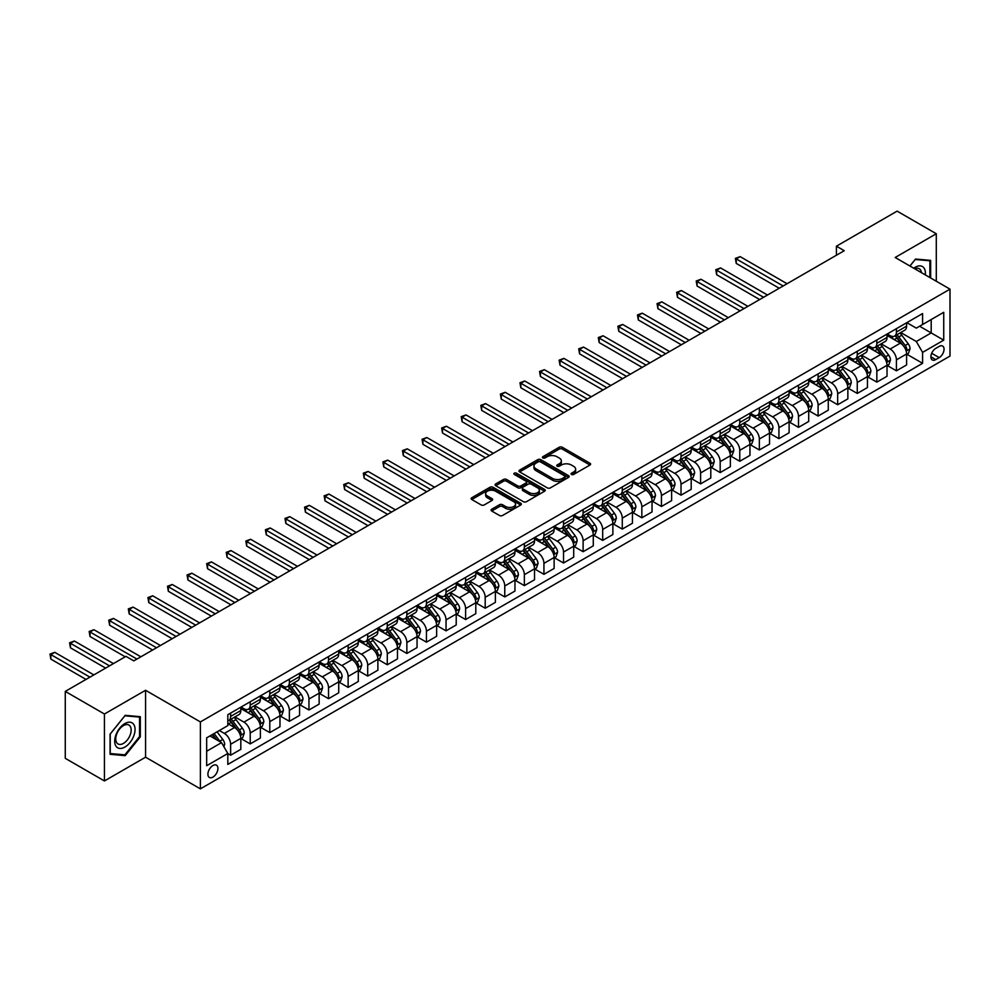 <?xml version="1.0" encoding="UTF-8"?>
<svg xmlns="http://www.w3.org/2000/svg" width="1000" height="1000" viewBox="0 0 1000 1000"><rect width="100%" height="100%" fill="white"/><g stroke="black" fill="none" stroke-linecap="round" stroke-linejoin="round"><path stroke-width="1.5" d="M571.475 474.45A1.525 0.875 0 0 0 573.638 474.45L589.975 465.025A2.175 1.25 0 0 0 590.612 464.137A2.175 1.25 0 0 0 589.975 463.25L562.288 447.262A2.175 1.25 0 0 0 559.212 447.262L542.875 456.7A1.525 0.875 0 0 0 542.438 457.312A1.525 0.875 0 0 0 542.875 457.938A1.525 0.875 0 0 0 545.037 457.938L547.15 456.725A6.963 4.013 0 0 1 556.987 456.725L559.3 458.05A6.963 4.013 0 0 1 561.337 460.887A6.963 4.013 0 0 1 559.3 463.738L557.175 464.95A1.525 0.875 0 0 0 556.737 465.575A1.525 0.875 0 0 0 557.175 466.2A1.525 0.875 0 0 0 559.338 466.2L561.45 464.975A6.963 4.013 0 0 1 571.287 464.975L573.6 466.312A6.963 4.013 0 0 1 575.638 469.15A6.963 4.013 0 0 1 573.6 471.987L571.475 473.212A1.525 0.875 0 0 0 571.038 473.825A1.525 0.875 0 0 0 571.475 474.45L571.475 473.212M212.925 777.1A7.088 4.088 120 0 0 217.55 770.85A7.088 4.088 120 0 0 216.475 765.175A7.088 4.088 120 0 0 212.925 765.525A7.088 4.088 120 0 0 208.287 771.775A7.088 4.088 120 0 0 209.375 777.45A7.088 4.088 120 0 0 212.925 777.1M491.712 509.225A2.175 1.25 0 0 0 491.075 510.125A2.175 1.25 0 0 0 491.712 511.012L499.475 515.487A2.175 1.25 0 0 0 502.55 515.487L520.7 505.012A2.175 1.25 0 0 0 521.337 504.125A2.175 1.25 0 0 0 520.7 503.237L493.025 487.262A2.175 1.25 0 0 0 489.938 487.262L471.8 497.738A2.175 1.25 0 0 0 471.163 498.625A2.175 1.25 0 0 0 471.8 499.513L481.175 504.925A2.175 1.25 0 0 0 484.25 504.925L492.025 500.438A2.175 1.25 0 0 0 492.65 499.55A2.175 1.25 0 0 0 492.025 498.663L487.362 495.975A5.812 3.362 0 0 1 485.662 493.6A5.812 3.362 0 0 1 489.25 490.5A5.812 3.362 0 0 1 495.6 491.238L513.812 501.75A5.812 3.362 0 0 1 515.525 504.125A5.812 3.362 0 0 1 511.925 507.225A5.812 3.362 0 0 1 505.588 506.5L502.55 504.75A2.175 1.25 0 0 0 499.475 504.75L491.712 509.225L491.712 511.012M145.562 690.275L104.438 714.013L65.275 691.4L65.275 758.337L104.438 780.95L145.562 757.2L200.387 788.863L200.387 721.925L145.562 690.275L145.562 757.2M936.287 281.238L936.287 233.75L895.175 257.488L950 289.15L200.387 721.925M936.287 233.75L897.125 211.137L836.425 246.188L836.425 255.225M65.275 691.4L125.975 656.363L133.812 660.875L844.25 250.712L836.425 246.188M547.3 487.875A2.175 1.25 0 0 0 550.375 487.875L568.525 477.4A2.175 1.25 0 0 0 569.163 476.512A2.175 1.25 0 0 0 568.525 475.625L540.837 459.65A2.175 1.25 0 0 0 537.762 459.65L519.625 470.125A2.175 1.25 0 0 0 518.987 471.012A2.175 1.25 0 0 0 519.625 471.9L547.3 487.875M514.925 474.787A1.525 0.875 0 0 1 516.475 475L516.475 473.188L544.612 489.438A2.175 1.25 0 0 1 545.25 490.325A2.175 1.25 0 0 1 544.612 491.213L526.462 501.688A2.175 1.25 0 0 1 523.387 501.688L495.712 485.7L495.712 483.925A2.175 1.25 0 0 0 495.075 484.812A2.175 1.25 0 0 0 495.712 485.7M495.712 483.925L503.475 479.45A2.175 1.25 0 0 1 506.55 479.45L517.775 485.925A2.175 1.25 0 0 0 520.85 485.925L526 482.95A2.175 1.25 0 0 0 526.638 482.062A2.175 1.25 0 0 0 526 481.175L514.312 474.425A1.525 0.875 0 0 1 513.875 473.812A1.525 0.875 0 0 1 514.812 473A1.525 0.875 0 0 1 516.475 473.188M939.188 346.4L935.75 348.387A6.863 3.962 120 0 0 931.263 354.438A6.863 3.962 120 0 0 932.312 359.95A6.863 3.962 120 0 0 935.75 359.6L939.188 357.612A6.863 3.962 120 0 0 943.675 351.562A6.863 3.962 120 0 0 942.625 346.062A6.863 3.962 120 0 0 939.188 346.4M200.387 788.863L950 356.075L950 289.15M906.838 322.663L916.312 328.125L922.588 324.513L922.588 313.562L227.812 714.7L227.812 725.638L206.663 737.85L206.663 765.713L227.812 753.5L227.812 764.438L922.588 363.312L922.588 352.375L916.312 341.512L900.738 332.525M922.588 324.513L943.737 312.3L943.737 340.163L922.588 352.375M104.438 714.013L104.438 780.95M919.613 326.238L931.2 332.925L931.2 319.538L943.737 312.3M916.312 341.512L931.2 332.925L943.737 340.163M206.663 751.237L221.537 742.638L209.95 735.95M227.812 753.587L230.625 755.212L230.625 744.275A8.863 5.112 -120 0 0 224.363 733.413L219.35 730.525M230.625 755.212L240.812 749.338L240.812 738.388A8.863 5.112 -120 0 0 234.537 727.537L227.812 723.65M241.05 738.612L250.212 743.913L250.212 732.962A8.863 5.112 -120 0 0 243.938 722.113L234.95 716.912M250.212 743.913L260.387 738.025L260.387 727.087A8.863 5.112 -120 0 0 254.125 716.237L240.812 708.55M260.625 727.312L269.788 732.6L269.788 721.663A8.863 5.112 -120 0 0 263.525 710.812L254.525 705.612M269.788 732.6L279.975 726.725L279.975 715.775A8.863 5.112 -120 0 0 273.712 704.925L260.387 697.237M280.212 716.012L289.375 721.3L289.375 710.35A8.863 5.112 -120 0 0 283.113 699.5L274.113 694.3M289.375 721.3L299.55 715.425L299.55 704.475A8.863 5.112 -120 0 0 293.288 693.625L279.975 685.938M299.788 704.7L308.95 709.987L308.95 699.05A8.863 5.112 -120 0 0 302.688 688.2L293.688 683M308.95 709.987L319.137 704.112L319.137 693.175A8.863 5.112 -120 0 0 312.875 682.312L299.55 674.625M319.375 693.4L328.537 698.688L328.537 687.738A8.863 5.112 -120 0 0 322.275 676.888L313.275 671.7M328.537 698.688L338.725 692.812L338.725 681.862A8.863 5.112 -120 0 0 332.45 671.012L319.137 663.325M338.95 682.087L348.125 687.375L348.125 676.438A8.863 5.112 -120 0 0 341.85 665.588L332.863 660.387M348.125 687.375L358.3 681.5L358.3 670.562A8.863 5.112 -120 0 0 352.038 659.7L338.725 652.013M358.537 670.788L367.7 676.075L367.7 665.138A8.863 5.112 -120 0 0 361.438 654.275L352.438 649.087M367.7 676.075L377.887 670.2L377.887 659.25A8.863 5.112 -120 0 0 371.625 648.4L358.3 640.713M378.125 659.475L387.287 664.775L387.287 653.825A8.863 5.112 -120 0 0 381.012 642.975L372.025 637.775M387.287 664.775L397.463 658.888L397.463 647.95A8.863 5.112 -120 0 0 391.2 637.087L377.887 629.4M397.7 648.175L406.863 653.462L406.863 642.525A8.863 5.112 -120 0 0 400.6 631.663L391.6 626.475M406.863 653.462L417.05 647.588L417.05 636.638A8.863 5.112 -120 0 0 410.788 625.788L397.463 618.1M417.287 636.862L426.45 642.163L426.45 631.213A8.863 5.112 -120 0 0 420.188 620.363L411.188 615.163M426.45 642.163L436.637 636.275L436.637 625.337A8.863 5.112 -120 0 0 430.363 614.487L417.05 606.8M436.863 625.562L446.037 630.85L446.037 619.913A8.863 5.112 -120 0 0 439.762 609.05L430.763 603.862M446.037 630.85L456.213 624.975L456.213 614.025A8.863 5.112 -120 0 0 449.95 603.175L436.637 595.487M456.45 614.25L465.613 619.55L465.613 608.6A8.863 5.112 -120 0 0 459.35 597.75L450.35 592.55M465.613 619.55L475.8 613.663L475.8 602.725A8.863 5.112 -120 0 0 469.525 591.875L456.213 584.188M476.037 602.95L485.2 608.237L485.2 597.3A8.863 5.112 -120 0 0 478.925 586.438L469.938 581.25M485.2 608.237L495.375 602.362L495.375 591.413A8.863 5.112 -120 0 0 489.113 580.562L475.8 572.875M495.613 591.65L504.775 596.938L504.775 585.988A8.863 5.112 -120 0 0 498.512 575.138L489.513 569.938M504.775 596.938L514.963 591.062L514.963 580.112A8.863 5.112 -120 0 0 508.7 569.263L495.375 561.575M515.2 580.337L524.362 585.625L524.362 574.688A8.863 5.112 -120 0 0 518.1 563.837L509.1 558.638M524.362 585.625L534.538 579.75L534.538 568.812A8.863 5.112 -120 0 0 528.275 557.95L514.963 550.262M534.775 569.038L543.938 574.325L543.938 563.375A8.863 5.112 -120 0 0 537.675 552.525L528.675 547.337M543.938 574.325L554.125 568.45L554.125 557.5A8.863 5.112 -120 0 0 547.863 546.65L534.538 538.962M554.362 557.725L563.525 563.013L563.525 552.075A8.863 5.112 -120 0 0 557.263 541.225L548.263 536.025M563.525 563.013L573.713 557.137L573.713 546.2A8.863 5.112 -120 0 0 567.438 535.337L554.125 527.65M573.938 546.425L583.112 551.712L583.112 540.763A8.863 5.112 -120 0 0 576.838 529.913L567.837 524.725M583.112 551.712L593.288 545.837L593.288 534.888A8.863 5.112 -120 0 0 587.025 524.038L573.713 516.35M593.525 535.112L602.688 540.413L602.688 529.462A8.863 5.112 -120 0 0 596.425 518.612L587.425 513.413M602.688 540.413L612.875 534.525L612.875 523.587A8.863 5.112 -120 0 0 606.6 512.725L593.288 505.037M613.112 523.812L622.275 529.1L622.275 518.162A8.863 5.112 -120 0 0 616 507.3L607.013 502.113M622.275 529.1L632.45 523.225L632.45 512.275A8.863 5.112 -120 0 0 626.188 501.425L612.875 493.738M632.688 512.5L641.85 517.8L641.85 506.85A8.863 5.112 -120 0 0 635.588 496L626.587 490.8M641.85 517.8L652.038 511.912L652.038 500.975A8.863 5.112 -120 0 0 645.775 490.125L632.45 482.425M652.275 501.2L661.438 506.488L661.438 495.55A8.863 5.112 -120 0 0 655.175 484.688L646.175 479.5M661.438 506.488L671.625 500.613L671.625 489.663A8.863 5.112 -120 0 0 665.35 478.812L652.038 471.125M671.85 489.888L681.012 495.188L681.012 484.237A8.863 5.112 -120 0 0 674.75 473.387L665.75 468.188M681.012 495.188L691.2 489.3L691.2 478.363A8.863 5.112 -120 0 0 684.938 467.512L671.625 459.825M691.438 478.587L700.6 483.875L700.6 472.938A8.863 5.112 -120 0 0 694.338 462.075L685.337 456.887M700.6 483.875L710.788 478L710.788 467.05A8.863 5.112 -120 0 0 704.513 456.2L691.2 448.512M711.012 467.287L720.188 472.575L720.188 461.625A8.863 5.112 -120 0 0 713.913 450.775L704.925 445.575M720.188 472.575L730.362 466.688L730.362 455.75A8.863 5.112 -120 0 0 724.1 444.9L710.788 437.212M730.6 455.975L739.762 461.262L739.762 450.325A8.863 5.112 -120 0 0 733.5 439.475L724.5 434.275M739.762 461.262L749.95 455.387L749.95 444.45A8.863 5.112 -120 0 0 743.688 433.587L730.362 425.9M750.188 444.675L759.35 449.963L759.35 439.012A8.863 5.112 -120 0 0 753.075 428.162L744.087 422.975M759.35 449.963L769.525 444.087L769.525 433.137A8.863 5.112 -120 0 0 763.263 422.287L749.95 414.6M769.762 433.363L778.925 438.65L778.925 427.713A8.863 5.112 -120 0 0 772.663 416.863L763.662 411.662M778.925 438.65L789.112 432.775L789.112 421.838A8.863 5.112 -120 0 0 782.85 410.975L769.525 403.288M789.35 422.062L798.512 427.35L798.512 416.4A8.863 5.112 -120 0 0 792.25 405.55L783.25 400.363M798.512 427.35L808.7 421.475L808.7 410.525A8.863 5.112 -120 0 0 802.425 399.675L789.112 391.987M808.925 410.75L818.1 416.05L818.1 405.1A8.863 5.112 -120 0 0 811.825 394.25L802.825 389.05M818.1 416.05L828.275 410.163L828.275 399.225A8.863 5.112 -120 0 0 822.013 388.363L808.7 380.675M828.512 399.45L837.675 404.738L837.675 393.8A8.863 5.112 -120 0 0 831.413 382.938L822.412 377.75M837.675 404.738L847.862 398.862L847.862 387.912A8.863 5.112 -120 0 0 841.587 377.062L828.275 369.375M848.1 388.137L857.262 393.438L857.262 382.488A8.863 5.112 -120 0 0 850.987 371.637L842 366.438M857.262 393.438L867.438 387.55L867.438 376.613A8.863 5.112 -120 0 0 861.175 365.75L847.862 358.062M867.675 376.838L876.838 382.125L876.838 371.188A8.863 5.112 -120 0 0 870.575 360.325L861.575 355.138M876.838 382.125L887.025 376.25L887.025 365.3A8.863 5.112 -120 0 0 880.763 354.45L867.438 346.763M887.262 365.525L896.425 370.825L896.425 359.875A8.863 5.112 -120 0 0 890.163 349.025L881.162 343.825M896.425 370.825L906.6 364.938L906.6 354A8.863 5.112 -120 0 0 900.337 343.15L887.025 335.462M887.262 333.963L890.163 335.637A8.863 5.112 -120 0 0 894.587 336.075A8.863 5.112 -120 0 0 896.425 332.025L896.425 328.675M867.675 345.275L870.575 346.938A8.863 5.112 -120 0 0 875 347.388A8.863 5.112 -120 0 0 876.838 343.325L876.838 339.975M848.1 356.575L850.987 358.25A8.863 5.112 -120 0 0 855.425 358.688A8.863 5.112 -120 0 0 857.262 354.625L857.262 351.287M828.512 367.887L831.413 369.55A8.863 5.112 -120 0 0 835.837 369.988A8.863 5.112 -120 0 0 837.675 365.938L837.675 362.587M808.925 379.188L811.825 380.863A8.863 5.112 -120 0 0 816.263 381.3A8.863 5.112 -120 0 0 818.1 377.238L818.1 373.9M789.35 390.487L792.25 392.163A8.863 5.112 -120 0 0 796.675 392.6A8.863 5.112 -120 0 0 798.512 388.55L798.512 385.2M769.762 401.8L772.663 403.475A8.863 5.112 -120 0 0 777.1 403.913A8.863 5.112 -120 0 0 778.925 399.85L778.925 396.512M750.188 413.1L753.075 414.775A8.863 5.112 -120 0 0 757.513 415.213A8.863 5.112 -120 0 0 759.35 411.163L759.35 407.812M730.6 424.412L733.5 426.087A8.863 5.112 -120 0 0 737.925 426.525A8.863 5.112 -120 0 0 739.762 422.463L739.762 419.113M711.012 435.712L713.913 437.388A8.863 5.112 -120 0 0 718.35 437.825A8.863 5.112 -120 0 0 720.188 433.775L720.188 430.425M691.438 447.025L694.338 448.7A8.863 5.112 -120 0 0 698.763 449.137A8.863 5.112 -120 0 0 700.6 445.075L700.6 441.725M671.85 458.325L674.75 460A8.863 5.112 -120 0 0 679.188 460.438A8.863 5.112 -120 0 0 681.012 456.388L681.012 453.038M652.275 469.637L655.175 471.3A8.863 5.112 -120 0 0 659.6 471.75A8.863 5.112 -120 0 0 661.438 467.688L661.438 464.338M632.688 480.938L635.588 482.612A8.863 5.112 -120 0 0 640.013 483.05A8.863 5.112 -120 0 0 641.85 479L641.85 475.65M613.112 492.25L616 493.913A8.863 5.112 -120 0 0 620.438 494.363A8.863 5.112 -120 0 0 622.275 490.3L622.275 486.95M593.525 503.55L596.425 505.225A8.863 5.112 -120 0 0 600.85 505.662A8.863 5.112 -120 0 0 602.688 501.6L602.688 498.263M573.938 514.85L576.838 516.525A8.863 5.112 -120 0 0 581.275 516.962A8.863 5.112 -120 0 0 583.112 512.913L583.112 509.562M554.362 526.163L557.263 527.837A8.863 5.112 -120 0 0 561.688 528.275A8.863 5.112 -120 0 0 563.525 524.212L563.525 520.875M534.775 537.463L537.675 539.138A8.863 5.112 -120 0 0 542.112 539.575A8.863 5.112 -120 0 0 543.938 535.525L543.938 532.175M515.2 548.775L518.1 550.45A8.863 5.112 -120 0 0 522.525 550.887A8.863 5.112 -120 0 0 524.362 546.825L524.362 543.488M495.613 560.075L498.512 561.75A8.863 5.112 -120 0 0 502.938 562.188A8.863 5.112 -120 0 0 504.775 558.138L504.775 554.788M476.025 571.388L478.925 573.062A8.863 5.112 -120 0 0 483.363 573.5A8.863 5.112 -120 0 0 485.2 569.438L485.2 566.087M456.45 582.688L459.35 584.362A8.863 5.112 -120 0 0 463.775 584.8A8.863 5.112 -120 0 0 465.613 580.75L465.613 577.4M436.863 594L439.762 595.675A8.863 5.112 -120 0 0 444.2 596.112A8.863 5.112 -120 0 0 446.037 592.05L446.037 588.7M417.287 605.3L420.188 606.975A8.863 5.112 -120 0 0 424.613 607.413A8.863 5.112 -120 0 0 426.45 603.362L426.45 600.013M397.7 616.613L400.6 618.275A8.863 5.112 -120 0 0 405.037 618.725A8.863 5.112 -120 0 0 406.863 614.663L406.863 611.312M378.125 627.913L381.012 629.587A8.863 5.112 -120 0 0 385.45 630.025A8.863 5.112 -120 0 0 387.287 625.962L387.287 622.625M358.537 639.212L361.438 640.888A8.863 5.112 -120 0 0 365.863 641.325A8.863 5.112 -120 0 0 367.7 637.275L367.7 633.925M338.95 650.525L341.85 652.2A8.863 5.112 -120 0 0 346.287 652.638A8.863 5.112 -120 0 0 348.125 648.575L348.125 645.238M319.375 661.825L322.275 663.5A8.863 5.112 -120 0 0 326.7 663.938A8.863 5.112 -120 0 0 328.537 659.887L328.537 656.538M299.788 673.138L302.688 674.812A8.863 5.112 -120 0 0 307.125 675.25A8.863 5.112 -120 0 0 308.95 671.188L308.95 667.85M280.212 684.438L283.113 686.112A8.863 5.112 -120 0 0 287.538 686.55A8.863 5.112 -120 0 0 289.375 682.5L289.375 679.15M260.625 695.75L263.525 697.425A8.863 5.112 -120 0 0 267.95 697.862A8.863 5.112 -120 0 0 269.788 693.8L269.788 690.45M241.05 707.05L243.938 708.725A8.863 5.112 -120 0 0 248.375 709.163A8.863 5.112 -120 0 0 250.212 705.113L250.212 701.762M906.838 354.225L922.588 363.312M894.587 336.075L904.775 330.2A8.863 5.112 -120 0 0 906.6 326.138L906.6 322.8M875 347.388L885.188 341.5A8.863 5.112 -120 0 0 887.025 337.45L887.025 334.1M855.425 358.688L865.6 352.812A8.863 5.112 -120 0 0 867.438 348.75L867.438 345.4M835.837 369.988L846.025 364.113A8.863 5.112 -120 0 0 847.862 360.062L847.862 356.712M816.263 381.3L826.438 375.425A8.863 5.112 -120 0 0 828.275 371.362L828.275 368.013M796.675 392.6L806.862 386.725A8.863 5.112 -120 0 0 808.7 382.675L808.7 379.325M777.1 403.913L787.275 398.038A8.863 5.112 -120 0 0 789.112 393.975L789.112 390.625M757.513 415.213L767.7 409.338A8.863 5.112 -120 0 0 769.525 405.275L769.525 401.938M737.925 426.525L748.112 420.637A8.863 5.112 -120 0 0 749.95 416.587L749.95 413.237M718.35 437.825L728.525 431.95A8.863 5.112 -120 0 0 730.362 427.887L730.362 424.55M698.763 449.137L708.95 443.25A8.863 5.112 -120 0 0 710.788 439.2L710.788 435.85M679.188 460.438L689.362 454.562A8.863 5.112 -120 0 0 691.2 450.5L691.2 447.163M659.6 471.75L669.788 465.863A8.863 5.112 -120 0 0 671.625 461.812L671.625 458.462M640.013 483.05L650.2 477.175A8.863 5.112 -120 0 0 652.038 473.113L652.038 469.762M620.438 494.363L630.625 488.475A8.863 5.112 -120 0 0 632.45 484.425L632.45 481.075M600.85 505.662L611.038 499.787A8.863 5.112 -120 0 0 612.875 495.725L612.875 492.375M581.275 516.962L591.45 511.087A8.863 5.112 -120 0 0 593.288 507.038L593.288 503.688M561.688 528.275L571.875 522.4A8.863 5.112 -120 0 0 573.713 518.337L573.713 514.987M542.112 539.575L552.288 533.7A8.863 5.112 -120 0 0 554.125 529.637L554.125 526.3M522.525 550.887L532.712 545A8.863 5.112 -120 0 0 534.538 540.95L534.538 537.6M502.938 562.188L513.125 556.312A8.863 5.112 -120 0 0 514.963 552.25L514.963 548.913M483.363 573.5L493.537 567.612A8.863 5.112 -120 0 0 495.375 563.562L495.375 560.212M463.775 584.8L473.963 578.925A8.863 5.112 -120 0 0 475.8 574.862L475.8 571.525M444.2 596.112L454.375 590.225A8.863 5.112 -120 0 0 456.213 586.175L456.213 582.825M424.613 607.413L434.8 601.538A8.863 5.112 -120 0 0 436.637 597.475L436.637 594.125M405.037 618.725L415.213 612.837A8.863 5.112 -120 0 0 417.05 608.787L417.05 605.438M385.45 630.025L395.637 624.15A8.863 5.112 -120 0 0 397.463 620.087L397.463 616.737M365.863 641.325L376.05 635.45A8.863 5.112 -120 0 0 377.887 631.4L377.887 628.05M346.287 652.638L356.463 646.762A8.863 5.112 -120 0 0 358.3 642.7L358.3 639.35M326.7 663.938L336.887 658.062A8.863 5.112 -120 0 0 338.725 654L338.725 650.662M307.125 675.25L317.3 669.362A8.863 5.112 -120 0 0 319.137 665.312L319.137 661.963M287.538 686.55L297.725 680.675A8.863 5.112 -120 0 0 299.55 676.612L299.55 673.275M267.95 697.862L278.137 691.975A8.863 5.112 -120 0 0 279.975 687.925L279.975 684.575M248.375 709.163L258.562 703.288A8.863 5.112 -120 0 0 260.387 699.225L260.387 695.888M227.812 720.825A8.863 5.112 -120 0 0 228.787 720.475L238.975 714.587A8.863 5.112 -120 0 0 240.812 710.537L240.812 707.188M228.787 720.475A8.863 5.112 -120 0 0 230.625 716.413L230.625 713.062M221.537 742.638L227.812 753.5M930.65 277.975L930.65 260.387L915.537 259.037L909.925 266.012M110.075 754.3L125.2 755.65L140.312 736.85L140.312 716.688L125.2 715.337L110.075 734.15L110.075 754.3M139.525 736.4L140.312 736.85M123.6 754.737L125.2 755.65M572.087 474.663L573.6 473.8A6.963 4.013 0 0 0 575.638 470.962L575.638 469.15M561.337 460.887L561.337 462.7A6.963 4.013 0 0 1 559.3 465.538L557.788 466.413M589.938 465.037L562.288 449.075A2.175 1.25 0 0 0 559.212 449.075L543.488 458.15M568.488 477.425L540.837 461.463A2.175 1.25 0 0 0 537.762 461.463L519.65 471.912M564.675 477.137A1.525 0.875 0 0 0 565.125 476.512A1.525 0.875 0 0 0 564.675 475.9L540.375 461.863A1.525 0.875 0 0 0 538.225 461.863L536 463.15A6.963 4.013 0 0 0 533.962 466A6.963 4.013 0 0 0 536 468.837L552.6 478.425A6.963 4.013 0 0 0 562.45 478.425L564.675 477.137L564.675 478.95A1.525 0.875 0 0 0 565.125 478.325L565.125 476.512M533.962 466L533.962 467.8A6.963 4.013 0 0 0 536 470.65L536 468.837M564.675 478.95L562.45 480.238A6.963 4.013 0 0 1 552.6 480.238L536 470.65M495.737 485.725L503.475 481.25L503.475 479.45M526.638 482.062L526.638 483.875A2.175 1.25 0 0 1 526 484.762L520.85 487.738A2.175 1.25 0 0 1 517.775 487.738L506.55 481.25A2.175 1.25 0 0 0 503.475 481.25M516.475 475L544.575 491.225M529.425 492.65A5.812 3.362 0 0 0 535.763 493.375A5.812 3.362 0 0 0 539.35 490.275A5.812 3.362 0 0 0 537.65 487.9L531.225 484.2A2.175 1.25 0 0 0 528.15 484.2L523 487.175A2.175 1.25 0 0 0 522.362 488.062A2.175 1.25 0 0 0 523 488.95L529.425 492.65L529.425 494.462A5.812 3.362 0 0 0 535.763 495.188A5.812 3.362 0 0 0 539.35 492.088L539.35 490.275M522.362 488.062L522.362 489.862A2.175 1.25 0 0 0 523 490.75L523 488.95M529.425 494.462L523 490.75M515.525 504.125L515.525 505.938A5.812 3.362 0 0 1 511.925 509.038A5.812 3.362 0 0 1 505.588 508.312L502.55 506.562A2.175 1.25 0 0 0 499.475 506.562L491.737 511.025M485.662 493.6L485.662 495.412A5.812 3.362 0 0 0 487.362 497.788L487.362 495.975M492.025 498.663L492.025 500.438L487.362 497.788M520.7 503.237L520.7 505.012L493.025 489.062A2.175 1.25 0 0 0 489.938 489.062L471.825 499.525L471.8 497.738M906.6 354.363L908.487 353.275L910.05 348.75A5.875 3.388 -120 0 0 908.175 343.75L901.775 335.213A16.95 9.787 -120 0 0 899.925 332.987M893.562 339.237A16.95 9.787 -120 0 0 890.088 335.6M906.075 350.763L906.888 349A5.875 3.388 -120 0 0 905.2 345.475L898.8 336.925A16.95 9.787 -120 0 0 896.95 334.712M895.375 335.625A14.062 8.125 60 0 1 897.688 338.25L903.1 345.475M787.075 283.725L740.163 256.637L736.237 258.9L736.237 263.412L779.237 288.25M895.075 335.8A16.95 9.787 60 0 1 896.925 338.013L901.175 343.688M736.237 263.412L735.375 258.4L783.162 285.988M735.375 258.4L740.163 256.637M887.025 365.662L888.9 364.575L890.475 360.062A5.875 3.388 -120 0 0 888.6 355.062L882.2 346.512A16.95 9.787 -120 0 0 880.35 344.3M873.975 350.538A16.95 9.787 -120 0 0 870.512 346.9M886.488 362.075L887.3 360.312A5.875 3.388 -120 0 0 885.625 356.775L879.212 348.237A16.95 9.787 -120 0 0 877.375 346.012M875.788 346.925A14.062 8.125 60 0 1 878.1 349.55L883.512 356.788M767.487 295.025L720.575 267.938L716.663 270.2L716.663 274.725L759.663 299.55M875.487 347.1A16.95 9.787 60 0 1 877.337 349.312L881.6 355M716.663 274.725L715.8 269.7L763.575 297.288M715.8 269.7L720.575 267.938M867.438 376.975L869.325 375.887L870.888 371.362A5.875 3.388 -120 0 0 869.013 366.362L862.613 357.825A16.95 9.787 -120 0 0 860.763 355.6M854.4 361.838A16.95 9.787 -120 0 0 850.925 358.212M866.912 373.375L867.712 371.613A5.875 3.388 -120 0 0 866.038 368.088L859.638 359.538A16.95 9.787 -120 0 0 857.788 357.325M856.213 358.237A14.062 8.125 60 0 1 858.525 360.863L863.938 368.088M747.913 306.337L700.987 279.25L697.075 281.5L697.075 286.025L740.075 310.85M855.913 358.413A16.95 9.787 60 0 1 857.75 360.625L862.013 366.3M697.075 286.025L696.213 281.012L744 308.6M696.213 281.012L700.987 279.25M847.862 388.275L849.737 387.188L851.3 382.675A5.875 3.388 -120 0 0 849.438 377.675L843.025 369.125A16.95 9.787 -120 0 0 841.175 366.912M834.812 373.15A16.95 9.787 -120 0 0 831.35 369.513M847.325 384.688L848.138 382.925A5.875 3.388 -120 0 0 846.45 379.387L840.05 370.838A16.95 9.787 -120 0 0 838.2 368.625M836.625 369.538A14.062 8.125 60 0 1 838.938 372.163L844.35 379.4M728.325 317.638L681.413 290.55L677.487 292.812L677.487 297.337L720.5 322.163M836.325 369.712A16.95 9.787 60 0 1 838.175 371.925L842.425 377.612M677.487 297.337L676.637 292.312L724.412 319.9M676.637 292.312L681.413 290.55M828.275 399.588L830.163 398.5L831.725 393.975A5.875 3.388 -120 0 0 829.85 388.975L823.45 380.425A16.95 9.787 -120 0 0 821.6 378.212M815.238 384.45A16.95 9.787 -120 0 0 811.762 380.825M827.738 395.988L828.55 394.225A5.875 3.388 -120 0 0 826.875 390.7L820.475 382.15A16.95 9.787 -120 0 0 818.625 379.938M817.05 380.85A14.062 8.125 60 0 1 819.35 383.475L824.775 390.7M708.75 328.95L661.825 301.863L657.913 304.113L657.913 308.637L700.913 333.462M816.737 381.025A16.95 9.787 60 0 1 818.587 383.237L822.85 388.913M657.913 308.637L657.05 303.625L704.825 331.2M657.05 303.625L661.825 301.863M925.3 274.887A14.4 8.312 120 0 0 924.038 268.05A14.4 8.312 120 0 0 913.763 268.225M921.438 272.663A10.9 6.3 120 0 0 920.475 269.887A10.9 6.3 120 0 0 919.25 268.75A10.9 6.3 120 0 0 914.762 268.8M915.188 259.475L929.875 260.8L929.875 277.525M928.9 260.238L929.875 260.8M909.963 266.038L915.225 259.488M124.887 723.562A14.4 8.312 120 0 0 114.7 741.2A14.4 8.312 120 0 0 124.887 747.075A14.4 8.312 120 0 0 135.062 729.438A14.4 8.312 120 0 0 124.887 723.562M123.45 725.588A10.9 6.3 120 0 0 116.337 735.2A10.9 6.3 120 0 0 118 743.938A10.9 6.3 120 0 0 123.45 743.4A10.9 6.3 120 0 0 130.575 733.787A10.9 6.3 120 0 0 128.9 725.05A10.9 6.3 120 0 0 123.45 725.588M139.525 736.625L124.887 754.85L110.237 753.538L110.237 734.013L124.887 715.788L139.525 717.1L139.525 736.625M138.562 716.538L139.525 717.1M808.7 410.887L810.575 409.8L812.138 405.275A5.875 3.388 -120 0 0 810.263 400.288L803.863 391.737A16.95 9.787 -120 0 0 802.013 389.525M795.65 395.763A16.95 9.787 -120 0 0 792.175 392.125M808.162 407.287L808.975 405.525A5.875 3.388 -120 0 0 807.288 402L800.888 393.45A16.95 9.787 -120 0 0 799.038 391.238M797.463 392.15A14.062 8.125 60 0 1 799.775 394.775L805.188 402.013M689.163 340.25L642.25 313.163L638.325 315.425L638.325 319.95L681.325 344.775M797.163 392.325A16.95 9.787 60 0 1 799.013 394.538L803.263 400.225M638.325 319.95L637.463 314.925L685.25 342.512M637.463 314.925L642.25 313.163M789.112 422.2L790.987 421.112L792.562 416.587A5.875 3.388 -120 0 0 790.688 411.587L784.287 403.038A16.95 9.787 -120 0 0 782.438 400.825M776.062 407.062A16.95 9.787 -120 0 0 772.6 403.438M788.575 418.6L789.388 416.838A5.875 3.388 -120 0 0 787.712 413.3L781.312 404.762A16.95 9.787 -120 0 0 779.463 402.55M777.875 403.462A14.062 8.125 60 0 1 780.188 406.087L785.612 413.312M669.587 351.55L622.663 324.462L618.75 326.725L618.75 331.25L661.75 356.075M777.575 403.638A16.95 9.787 60 0 1 779.425 405.85L783.688 411.525M618.75 331.25L617.888 326.238L665.662 353.812M617.888 326.238L622.663 324.462M769.525 433.5L771.413 432.413L772.975 427.887A5.875 3.388 -120 0 0 771.1 422.887L764.7 414.35A16.95 9.787 -120 0 0 762.85 412.137M756.488 418.375A16.95 9.787 -120 0 0 753.012 414.738M769 429.9L769.812 428.137A5.875 3.388 -120 0 0 768.125 424.613L761.725 416.062A16.95 9.787 -120 0 0 759.875 413.85M758.3 414.762A14.062 8.125 60 0 1 760.612 417.388L766.025 424.625M650 362.863L603.075 335.775L599.163 338.038L599.163 342.562L642.163 367.388M758 414.938A16.95 9.787 60 0 1 759.85 417.15L764.1 422.837M599.163 342.562L598.3 337.537L646.087 365.125M598.3 337.537L603.075 335.775M749.95 444.8L751.825 443.725L753.388 439.2A5.875 3.388 -120 0 0 751.525 434.2L745.125 425.65A16.95 9.787 -120 0 0 743.275 423.438M736.9 429.675A16.95 9.787 -120 0 0 733.438 426.05M749.412 441.213L750.225 439.45A5.875 3.388 -120 0 0 748.538 435.913L742.138 427.375A16.95 9.787 -120 0 0 740.288 425.163M738.713 426.062A14.062 8.125 60 0 1 741.025 428.688L746.438 435.925M630.413 374.162L583.5 347.075L579.587 349.338L579.587 353.862L622.587 378.688M738.413 426.238A16.95 9.787 60 0 1 740.263 428.462L744.513 434.137M579.587 353.862L578.725 348.837L626.5 376.425M578.725 348.837L583.5 347.075M730.362 456.112L732.25 455.025L733.812 450.5A5.875 3.388 -120 0 0 731.938 445.5L725.537 436.962A16.95 9.787 -120 0 0 723.688 434.75M717.325 440.988A16.95 9.787 -120 0 0 713.85 437.35M729.825 452.512L730.638 450.75A5.875 3.388 -120 0 0 728.962 447.225L722.562 438.675A16.95 9.787 -120 0 0 720.713 436.463M719.137 437.375A14.062 8.125 60 0 1 721.438 440L726.862 447.225M610.837 385.475L563.913 358.387L560 360.65L560 365.163L603 390M718.825 437.55A16.95 9.787 60 0 1 720.675 439.762L724.938 445.45M560 365.163L559.138 360.15L606.912 387.738M559.138 360.15L563.913 358.387M710.788 467.413L712.663 466.337L714.225 461.812A5.875 3.388 -120 0 0 712.35 456.812L705.95 448.263A16.95 9.787 -120 0 0 704.1 446.05M697.738 452.287A16.95 9.787 -120 0 0 694.275 448.663M710.25 463.825L711.062 462.062A5.875 3.388 -120 0 0 709.375 458.525L702.975 449.988A16.95 9.787 -120 0 0 701.125 447.775M699.55 448.675A14.062 8.125 60 0 1 701.862 451.3L707.275 458.537M591.25 396.775L544.338 369.688L540.413 371.95L540.413 376.475L583.425 401.3M699.25 448.85A16.95 9.787 60 0 1 701.1 451.075L705.35 456.75M540.413 376.475L539.55 371.45L587.337 399.038M539.55 371.45L544.338 369.688M691.2 478.725L693.075 477.638L694.65 473.113A5.875 3.388 -120 0 0 692.775 468.113L686.375 459.575A16.95 9.787 -120 0 0 684.525 457.35M678.162 463.6A16.95 9.787 -120 0 0 674.688 459.963M690.662 475.125L691.475 473.363A5.875 3.388 -120 0 0 689.8 469.837L683.4 461.287A16.95 9.787 -120 0 0 681.55 459.075M679.975 459.988A14.062 8.125 60 0 1 682.275 462.612L687.7 469.837M571.675 408.088L524.75 381L520.837 383.263L520.837 387.775L563.837 412.612M679.663 460.163A16.95 9.787 60 0 1 681.513 462.375L685.775 468.05M520.837 387.775L519.975 382.762L567.75 410.35M519.975 382.762L524.75 381M671.625 490.025L673.5 488.938L675.062 484.425A5.875 3.388 -120 0 0 673.188 479.425L666.787 470.875A16.95 9.787 -120 0 0 664.938 468.663M658.575 474.9A16.95 9.787 -120 0 0 655.1 471.262M671.087 486.438L671.9 484.675A5.875 3.388 -120 0 0 670.212 481.138L663.812 472.6A16.95 9.787 -120 0 0 661.963 470.375M660.387 471.287A14.062 8.125 60 0 1 662.7 473.913L668.112 481.15M552.087 419.387L505.175 392.3L501.25 394.562L501.25 399.087L544.25 423.913M660.088 471.463A16.95 9.787 60 0 1 661.938 473.675L666.188 479.363M501.25 399.087L500.387 394.062L548.175 421.65M500.387 394.062L505.175 392.3M652.038 501.337L653.913 500.25L655.487 495.725A5.875 3.388 -120 0 0 653.612 490.725L647.212 482.188A16.95 9.787 -120 0 0 645.362 479.963M638.987 486.2A16.95 9.787 -120 0 0 635.525 482.575M651.5 497.738L652.312 495.975A5.875 3.388 -120 0 0 650.638 492.45L644.237 483.9A16.95 9.787 -120 0 0 642.387 481.688M640.8 482.6A14.062 8.125 60 0 1 643.112 485.225L648.525 492.45M532.5 430.7L485.588 403.612L481.675 405.875L481.675 410.387L524.675 435.213M640.5 482.775A16.95 9.787 60 0 1 642.35 484.988L646.612 490.662M481.675 410.387L480.812 405.375L528.587 432.962M480.812 405.375L485.588 403.612M632.45 512.638L634.338 511.55L635.9 507.038A5.875 3.388 -120 0 0 634.025 502.038L627.625 493.488A16.95 9.787 -120 0 0 625.775 491.275M619.412 497.512A16.95 9.787 -120 0 0 615.938 493.875M631.925 509.05L632.725 507.287A5.875 3.388 -120 0 0 631.05 503.75L624.65 495.213A16.95 9.787 -120 0 0 622.8 492.987M621.225 493.9A14.062 8.125 60 0 1 623.538 496.525L628.95 503.762M512.925 442L466 414.913L462.088 417.175L462.088 421.7L505.087 446.525M620.925 494.075A16.95 9.787 60 0 1 622.775 496.287L627.025 501.975M462.088 421.7L461.225 416.675L509.012 444.263M461.225 416.675L466 414.913M612.875 523.95L614.75 522.863L616.312 518.337A5.875 3.388 -120 0 0 614.45 513.337L608.038 504.787A16.95 9.787 -120 0 0 606.2 502.575M599.825 508.812A16.95 9.787 -120 0 0 596.362 505.188M612.337 520.35L613.15 518.587A5.875 3.388 -120 0 0 611.462 515.062L605.062 506.512A16.95 9.787 -120 0 0 603.212 504.3M601.638 505.213A14.062 8.125 60 0 1 603.95 507.837L609.362 515.062M493.338 453.312L446.425 426.225L442.512 428.475L442.512 433L485.513 457.825M601.337 505.387A16.95 9.787 60 0 1 603.188 507.6L607.438 513.275M442.512 433L441.65 427.987L489.425 455.562M441.65 427.987L446.425 426.225M593.288 535.25L595.175 534.163L596.737 529.637A5.875 3.388 -120 0 0 594.862 524.65L588.462 516.1A16.95 9.787 -120 0 0 586.613 513.888M580.25 520.125A16.95 9.787 -120 0 0 576.775 516.487M592.75 531.65L593.562 529.888A5.875 3.388 -120 0 0 591.888 526.362L585.487 517.812A16.95 9.787 -120 0 0 583.638 515.6M582.062 516.512A14.062 8.125 60 0 1 584.362 519.138L589.788 526.375M473.762 464.613L426.838 437.525L422.925 439.787L422.925 444.312L465.925 469.137M581.75 516.688A16.95 9.787 60 0 1 583.6 518.9L587.863 524.587M422.925 444.312L422.062 439.288L469.837 466.875M422.062 439.288L426.838 437.525M573.713 546.562L575.588 545.475L577.15 540.95A5.875 3.388 -120 0 0 575.275 535.95L568.875 527.4A16.95 9.787 -120 0 0 567.025 525.188M560.662 531.425A16.95 9.787 -120 0 0 557.2 527.8M573.175 542.962L573.987 541.2A5.875 3.388 -120 0 0 572.3 537.663L565.9 529.125A16.95 9.787 -120 0 0 564.05 526.912M562.475 527.825A14.062 8.125 60 0 1 564.788 530.45L570.2 537.675M454.175 475.925L407.262 448.825L403.338 451.087L403.338 455.613L446.35 480.438M562.175 528A16.95 9.787 60 0 1 564.025 530.212L568.275 535.887M403.338 455.613L402.475 450.6L450.262 478.175M402.475 450.6L407.262 448.825M554.125 557.863L556 556.775L557.575 552.25A5.875 3.388 -120 0 0 555.7 547.25L549.3 538.713A16.95 9.787 -120 0 0 547.45 536.5M541.075 542.737A16.95 9.787 -120 0 0 537.612 539.1M553.587 554.263L554.4 552.5A5.875 3.388 -120 0 0 552.725 548.975L546.325 540.425A16.95 9.787 -120 0 0 544.475 538.212M542.888 539.125A14.062 8.125 60 0 1 545.2 541.75L550.625 548.987M434.6 487.225L387.675 460.138L383.762 462.4L383.762 466.925L426.763 491.75M542.587 539.3A16.95 9.787 60 0 1 544.438 541.512L548.7 547.2M383.762 466.925L382.9 461.9L430.675 489.487M382.9 461.9L387.675 460.138M534.538 569.163L536.425 568.088L537.987 563.562A5.875 3.388 -120 0 0 536.112 558.562L529.712 550.013A16.95 9.787 -120 0 0 527.863 547.8M521.5 554.038A16.95 9.787 -120 0 0 518.025 550.413M534.012 565.575L534.825 563.812A5.875 3.388 -120 0 0 533.138 560.275L526.737 551.737A16.95 9.787 -120 0 0 524.888 549.525M523.312 550.425A14.062 8.125 60 0 1 525.625 553.062L531.038 560.288M415.012 498.525L368.1 471.438L364.175 473.7L364.175 478.225L407.175 503.05M523.013 550.6A16.95 9.787 60 0 1 524.862 552.825L529.113 558.5M364.175 478.225L363.312 473.2L411.1 500.788M363.312 473.2L368.1 471.438M514.963 580.475L516.838 579.388L518.413 574.862A5.875 3.388 -120 0 0 516.538 569.862L510.138 561.325A16.95 9.787 -120 0 0 508.288 559.113M501.912 565.35A16.95 9.787 -120 0 0 498.45 561.712M514.425 576.875L515.237 575.112A5.875 3.388 -120 0 0 513.562 571.587L507.15 563.038A16.95 9.787 -120 0 0 505.312 560.825M503.725 561.737A14.062 8.125 60 0 1 506.037 564.362L511.45 571.587M395.425 509.837L348.512 482.75L344.6 485.012L344.6 489.538L387.6 514.362M503.425 561.912A16.95 9.787 60 0 1 505.275 564.125L509.525 569.812M344.6 489.538L343.738 484.513L391.512 512.1M343.738 484.513L348.512 482.75M495.375 591.775L497.262 590.7L498.825 586.175A5.875 3.388 -120 0 0 496.95 581.175L490.55 572.625A16.95 9.787 -120 0 0 488.7 570.413M482.337 576.65A16.95 9.787 -120 0 0 478.862 573.025M494.837 588.188L495.65 586.425A5.875 3.388 -120 0 0 493.975 582.888L487.575 574.35A16.95 9.787 -120 0 0 485.725 572.137M484.15 573.038A14.062 8.125 60 0 1 486.45 575.662L491.875 582.9M375.85 521.138L328.925 494.05L325.012 496.312L325.012 500.838L368.013 525.662M483.85 573.212A16.95 9.787 60 0 1 485.688 575.438L489.95 581.112M325.012 500.838L324.15 495.812L371.938 523.4M324.15 495.812L328.925 494.05M475.8 603.088L477.675 602L479.237 597.475A5.875 3.388 -120 0 0 477.362 592.475L470.962 583.938A16.95 9.787 -120 0 0 469.113 581.725M462.75 587.962A16.95 9.787 -120 0 0 459.288 584.325M475.262 599.487L476.075 597.725A5.875 3.388 -120 0 0 474.387 594.2L467.987 585.65A16.95 9.787 -120 0 0 466.138 583.438M464.562 584.35A14.062 8.125 60 0 1 466.875 586.975L472.287 594.2M356.262 532.45L309.35 505.363L305.425 507.625L305.425 512.137L348.438 536.975M464.263 584.525A16.95 9.787 60 0 1 466.112 586.737L470.363 592.413M305.425 512.137L304.575 507.125L352.35 534.712M304.575 507.125L309.35 505.363M456.213 614.388L458.1 613.3L459.663 608.787A5.875 3.388 -120 0 0 457.788 603.787L451.388 595.237A16.95 9.787 -120 0 0 449.538 593.025M443.175 599.263A16.95 9.787 -120 0 0 439.7 595.638M455.675 610.8L456.488 609.038A5.875 3.388 -120 0 0 454.812 605.5L448.413 596.962A16.95 9.787 -120 0 0 446.562 594.738M444.988 595.65A14.062 8.125 60 0 1 447.287 598.275L452.713 605.513M336.688 543.75L289.762 516.663L285.85 518.925L285.85 523.45L328.85 548.275M444.675 595.825A16.95 9.787 60 0 1 446.525 598.038L450.788 603.725M285.85 523.45L284.988 518.425L332.762 546.013M284.988 518.425L289.762 516.663M436.637 625.7L438.512 624.612L440.075 620.087A5.875 3.388 -120 0 0 438.2 615.087L431.8 606.55A16.95 9.787 -120 0 0 429.95 604.325M423.587 610.562A16.95 9.787 -120 0 0 420.112 606.938M436.1 622.1L436.912 620.337A5.875 3.388 -120 0 0 435.225 616.812L428.825 608.263A16.95 9.787 -120 0 0 426.975 606.05M425.4 606.962A14.062 8.125 60 0 1 427.713 609.587L433.125 616.812M317.1 555.062L270.188 527.975L266.262 530.237L266.262 534.75L309.262 559.575M425.1 607.137A16.95 9.787 60 0 1 426.95 609.35L431.2 615.025M266.262 534.75L265.4 529.738L313.188 557.325M265.4 529.738L270.188 527.975M417.05 637L418.925 635.913L420.5 631.4A5.875 3.388 -120 0 0 418.625 626.4L412.225 617.85A16.95 9.787 -120 0 0 410.375 615.638M404 621.875A16.95 9.787 -120 0 0 400.538 618.237M416.512 633.413L417.325 631.65A5.875 3.388 -120 0 0 415.65 628.112L409.25 619.575A16.95 9.787 -120 0 0 407.4 617.35M405.812 618.263A14.062 8.125 60 0 1 408.125 620.887L413.55 628.125M297.525 566.362L250.6 539.275L246.688 541.538L246.688 546.062L289.688 570.887M405.513 618.438A16.95 9.787 60 0 1 407.362 620.65L411.625 626.337M246.688 546.062L245.825 541.038L293.6 568.625M245.825 541.038L250.6 539.275M397.463 648.312L399.35 647.225L400.913 642.7A5.875 3.388 -120 0 0 399.038 637.7L392.638 629.163A16.95 9.787 -120 0 0 390.788 626.938M384.425 633.175A16.95 9.787 -120 0 0 380.95 629.55M396.938 644.712L397.738 642.95A5.875 3.388 -120 0 0 396.062 639.425L389.663 630.875A16.95 9.787 -120 0 0 387.812 628.663M386.238 629.575A14.062 8.125 60 0 1 388.55 632.2L393.963 639.425M277.938 577.675L231.012 550.588L227.1 552.837L227.1 557.362L270.1 582.188M385.938 629.75A16.95 9.787 60 0 1 387.788 631.962L392.038 637.638M227.1 557.362L226.238 552.35L274.025 579.925M226.238 552.35L231.012 550.588M377.887 659.613L379.762 658.525L381.325 654A5.875 3.388 -120 0 0 379.462 649.013L373.062 640.462A16.95 9.787 -120 0 0 371.213 638.25M364.837 644.488A16.95 9.787 -120 0 0 361.375 640.85M377.35 656.012L378.162 654.262A5.875 3.388 -120 0 0 376.475 650.725L370.075 642.175A16.95 9.787 -120 0 0 368.225 639.963M366.65 640.875A14.062 8.125 60 0 1 368.963 643.5L374.375 650.738M258.35 588.975L211.438 561.888L207.525 564.15L207.525 568.675L250.525 593.5M366.35 641.05A16.95 9.787 60 0 1 368.2 643.263L372.45 648.95M207.525 568.675L206.663 563.65L254.438 591.237M206.663 563.65L211.438 561.888M358.3 670.925L360.188 669.837L361.75 665.312A5.875 3.388 -120 0 0 359.875 660.312L353.475 651.762A16.95 9.787 -120 0 0 351.625 649.55M345.262 655.788A16.95 9.787 -120 0 0 341.788 652.163M357.762 667.325L358.575 665.562A5.875 3.388 -120 0 0 356.9 662.025L350.5 653.487A16.95 9.787 -120 0 0 348.65 651.275M347.075 652.188A14.062 8.125 60 0 1 349.375 654.812L354.8 662.038M238.775 600.288L191.85 573.188L187.938 575.45L187.938 579.975L230.938 604.8M346.763 652.362A16.95 9.787 60 0 1 348.612 654.575L352.875 660.25M187.938 579.975L187.075 574.963L234.85 602.537M187.075 574.963L191.85 573.188M338.725 682.225L340.6 681.137L342.163 676.612A5.875 3.388 -120 0 0 340.288 671.612L333.888 663.075A16.95 9.787 -120 0 0 332.038 660.863M325.675 667.1A16.95 9.787 -120 0 0 322.212 663.462M338.188 678.625L339 676.862A5.875 3.388 -120 0 0 337.312 673.337L330.913 664.788A16.95 9.787 -120 0 0 329.062 662.575M327.488 663.487A14.062 8.125 60 0 1 329.8 666.112L335.213 673.35M219.188 611.587L172.275 584.5L168.35 586.763L168.35 591.287L211.363 616.112M327.188 663.662A16.95 9.787 60 0 1 329.038 665.875L333.288 671.562M168.35 591.287L167.488 586.263L215.275 613.85M167.488 586.263L172.275 584.5M319.137 693.538L321.012 692.45L322.587 687.925A5.875 3.388 -120 0 0 320.712 682.925L314.312 674.375A16.95 9.787 -120 0 0 312.462 672.163M306.1 678.4A16.95 9.787 -120 0 0 302.625 674.775M318.6 689.938L319.413 688.175A5.875 3.388 -120 0 0 317.738 684.638L311.337 676.1A16.95 9.787 -120 0 0 309.488 673.888M307.913 674.788A14.062 8.125 60 0 1 310.212 677.425L315.637 684.65M199.613 622.888L152.688 595.8L148.775 598.062L148.775 602.587L191.775 627.413M307.6 674.963A16.95 9.787 60 0 1 309.45 677.188L313.712 682.862M148.775 602.587L147.912 597.562L195.688 625.15M147.912 597.562L152.688 595.8M299.55 704.837L301.438 703.75L303 699.225A5.875 3.388 -120 0 0 301.125 694.225L294.725 685.688A16.95 9.787 -120 0 0 292.875 683.475M286.512 689.712A16.95 9.787 -120 0 0 283.038 686.075M299.025 701.237L299.837 699.475A5.875 3.388 -120 0 0 298.15 695.95L291.75 687.4A16.95 9.787 -120 0 0 289.9 685.188M288.325 686.1A14.062 8.125 60 0 1 290.637 688.725L296.05 695.95M180.025 634.2L133.112 607.112L129.188 609.375L129.188 613.9L172.188 638.725M288.025 686.275A16.95 9.787 60 0 1 289.875 688.487L294.125 694.175M129.188 613.9L128.325 608.875L176.112 636.462M128.325 608.875L133.112 607.112M279.975 716.137L281.85 715.062L283.425 710.537A5.875 3.388 -120 0 0 281.55 705.537L275.15 696.988A16.95 9.787 -120 0 0 273.3 694.775M266.925 701.012A16.95 9.787 -120 0 0 263.463 697.387M279.438 712.55L280.25 710.788A5.875 3.388 -120 0 0 278.575 707.25L272.162 698.713A16.95 9.787 -120 0 0 270.325 696.5M268.738 697.4A14.062 8.125 60 0 1 271.05 700.025L276.462 707.262M160.438 645.5L113.525 618.413L109.612 620.675L109.612 625.2L152.613 650.025M268.438 697.575A16.95 9.787 60 0 1 270.287 699.8L274.55 705.475M109.612 625.2L108.75 620.175L156.525 647.763M108.75 620.175L113.525 618.413M260.387 727.45L262.275 726.363L263.837 721.838A5.875 3.388 -120 0 0 261.962 716.838L255.562 708.3A16.95 9.787 -120 0 0 253.713 706.087M247.35 712.325A16.95 9.787 -120 0 0 243.875 708.688M259.862 723.85L260.663 722.087A5.875 3.388 -120 0 0 258.988 718.562L252.587 710.013A16.95 9.787 -120 0 0 250.738 707.8M249.163 708.713A14.062 8.125 60 0 1 251.475 711.338L256.887 718.562M140.863 656.812L93.938 629.725L90.025 631.987L90.025 636.5L125.2 656.812M248.863 708.888A16.95 9.787 60 0 1 250.712 711.1L254.963 716.775M90.025 636.5L89.162 631.487L136.95 659.075M89.162 631.487L93.938 629.725M240.812 738.75L242.688 737.675L244.25 733.15A5.875 3.388 -120 0 0 242.387 728.15L235.975 719.6A16.95 9.787 -120 0 0 234.137 717.387M240.275 735.163L241.088 733.4A5.875 3.388 -120 0 0 239.4 729.862L233 721.325A16.95 9.787 -120 0 0 231.15 719.1M229.575 720.013A14.062 8.125 60 0 1 231.887 722.638L237.3 729.875M113.45 663.587L74.362 641.025L70.45 643.288L70.45 647.812L105.612 668.112M229.275 720.188A16.95 9.787 60 0 1 231.125 722.4L235.375 728.088M70.45 647.812L69.588 642.788L109.525 665.85M69.588 642.788L74.362 641.025M223.888 746.712L224.675 744.45A5.875 3.388 -120 0 0 222.8 739.45L217.087 731.825M93.863 674.9L54.775 652.337L50.862 654.6L50.862 659.112L86.025 679.425M220.362 741.963A5.875 3.388 -120 0 0 219.825 741.175L214.112 733.55M212.638 734.4L216.75 739.875M212.225 734.638L215.712 739.275M50.862 659.112L50 654.1L89.95 677.163M50 654.1L54.775 652.337M224.363 733.413L234.537 727.537M243.938 722.113L254.125 716.237M263.525 710.812L273.712 704.925M283.113 699.5L293.288 693.625M302.688 688.2L312.875 682.312M322.275 676.888L332.45 671.012M341.85 665.588L352.038 659.7M361.438 654.275L371.625 648.4M381.012 642.975L391.2 637.087M400.6 631.663L410.788 625.788M420.188 620.363L430.363 614.487M439.762 609.05L449.95 603.175M459.35 597.75L469.525 591.875M478.925 586.438L489.113 580.562M498.512 575.138L508.7 569.263M518.1 563.837L528.275 557.95M537.675 552.525L547.863 546.65M557.263 541.225L567.438 535.337M576.838 529.913L587.025 524.038M596.425 518.612L606.6 512.725M616 507.3L626.188 501.425M635.588 496L645.775 490.125M655.175 484.688L665.35 478.812M674.75 473.387L684.938 467.512M694.338 462.075L704.513 456.2M713.913 450.775L724.1 444.9M733.5 439.475L743.688 433.587M753.075 428.162L763.263 422.287M772.663 416.863L782.85 410.975M792.25 405.55L802.425 399.675M811.825 394.25L822.013 388.363M831.413 382.938L841.587 377.062M850.987 371.637L861.175 365.75M870.575 360.325L880.763 354.45M890.163 349.025L900.337 343.15M896.425 332.025L906.6 326.138M896.425 359.875L906.6 354M876.838 371.188L887.025 365.3M876.838 343.325L887.025 337.45M857.262 382.488L867.438 376.613M857.262 354.625L867.438 348.75M837.675 393.8L847.862 387.912M837.675 365.938L847.862 360.062M818.1 405.1L828.275 399.225M818.1 377.238L828.275 371.362M798.512 416.4L808.7 410.525M798.512 388.55L808.7 382.675M778.925 427.713L789.112 421.838M778.925 399.85L789.112 393.975M759.35 439.012L769.525 433.137M759.35 411.163L769.525 405.275M739.762 450.325L749.95 444.45M739.762 422.463L749.95 416.587M720.188 461.625L730.362 455.75M720.188 433.775L730.362 427.887M700.6 472.938L710.788 467.05M700.6 445.075L710.788 439.2M681.012 484.237L691.2 478.363M681.012 456.388L691.2 450.5M661.438 495.55L671.625 489.663M661.438 467.688L671.625 461.812M641.85 506.85L652.038 500.975M641.85 479L652.038 473.113M622.275 518.162L632.45 512.275M622.275 490.3L632.45 484.425M602.688 529.462L612.875 523.587M602.688 501.6L612.875 495.725M583.112 540.763L593.288 534.888M583.112 512.913L593.288 507.038M563.525 552.075L573.713 546.2M563.525 524.212L573.713 518.337M543.938 563.375L554.125 557.5M543.938 535.525L554.125 529.637M524.362 574.688L534.538 568.812M524.362 546.825L534.538 540.95M504.775 585.988L514.963 580.112M504.775 558.138L514.963 552.25M485.2 597.3L495.375 591.413M485.2 569.438L495.375 563.562M465.613 608.6L475.8 602.725M465.613 580.75L475.8 574.862M446.037 619.913L456.213 614.025M446.037 592.05L456.213 586.175M426.45 631.213L436.637 625.337M426.45 603.362L436.637 597.475M406.863 642.525L417.05 636.638M406.863 614.663L417.05 608.787M387.287 653.825L397.463 647.95M387.287 625.962L397.463 620.087M367.7 665.138L377.887 659.25M367.7 637.275L377.887 631.4M348.125 676.438L358.3 670.562M348.125 648.575L358.3 642.7M328.537 687.738L338.725 681.862M328.537 659.887L338.725 654M308.95 699.05L319.137 693.175M308.95 671.188L319.137 665.312M289.375 710.35L299.55 704.475M289.375 682.5L299.55 676.612M269.788 721.663L279.975 715.775M269.788 693.8L279.975 687.925M250.212 732.962L260.387 727.087M250.212 705.113L260.387 699.225M230.625 744.275L240.812 738.388M230.625 716.413L240.812 710.537M931.675 353.275L939.188 357.612M930.888 356.8L935.75 359.6M573.6 473.8L573.6 471.987M557.175 466.2L557.175 464.95M559.3 465.538L559.3 463.738M542.875 457.938L542.875 456.7M559.212 449.075L559.212 447.262M562.288 449.075L562.288 447.262M589.975 465.025L589.975 463.25M519.625 471.9L519.625 470.125M537.762 461.463L537.762 459.65M540.837 461.463L540.837 459.65M568.525 477.4L568.525 475.625M552.6 480.238L552.6 478.425M562.45 480.238L562.45 478.425M506.55 481.25L506.55 479.45M517.775 487.738L517.775 485.925M520.85 487.738L520.85 485.925M526 484.762L526 482.95M544.612 491.213L544.612 489.438M499.475 506.562L499.475 504.75M502.55 506.562L502.55 504.75M505.588 508.312L505.588 506.5M489.938 489.062L489.938 487.262M493.025 489.062L493.025 487.262M906.162 351.087L910.013 348.862M898.8 336.925L901.775 335.213M894.188 339.588L896.925 338.013M905.2 345.475L908.175 343.75M904.737 347.762L906.888 349M886.587 362.388L890.425 360.175M879.212 348.237L882.2 346.512M874.6 350.9L877.337 349.312M885.625 356.775L888.6 355.062M885.15 359.075L887.3 360.312M867 373.7L870.85 371.475M859.638 359.538L862.613 357.825M855.025 362.2L857.75 360.625M866.038 368.088L869.013 366.362M865.575 370.375L867.712 371.613M847.425 385L851.263 382.788M840.05 370.838L843.025 369.125M835.438 373.512L838.175 371.925M846.45 379.387L849.438 377.675M845.987 381.675L848.138 382.925M827.837 396.312L831.688 394.087M820.475 382.15L823.45 380.425M815.85 384.812L818.587 383.237M826.875 390.7L829.85 388.975M826.413 392.987L828.55 394.225M808.25 407.612L812.1 405.4M800.888 393.45L803.863 391.737M796.275 396.125L799.013 394.538M807.288 402L810.263 400.288M806.825 404.288L808.975 405.525M788.675 418.925L792.525 416.7M781.312 404.762L784.287 403.038M776.688 407.425L779.425 405.85M787.712 413.3L790.688 411.587M787.237 415.6L789.388 416.838M769.087 430.225L772.938 428M761.725 416.062L764.7 414.35M757.113 418.738L759.85 417.15M768.125 424.613L771.1 422.887M767.663 426.9L769.812 428.137M749.513 441.538L753.35 439.312M742.138 427.375L745.125 425.65M737.525 430.037L740.263 428.462M748.538 435.913L751.525 434.2M748.075 438.212L750.225 439.45M729.925 452.837L733.775 450.613M722.562 438.675L725.537 436.962M717.95 441.337L720.675 439.762M728.962 447.225L731.938 445.5M728.5 449.513L730.638 450.75M710.35 464.137L714.188 461.925M702.975 449.988L705.95 448.263M698.363 452.65L701.1 451.075M709.375 458.525L712.35 456.812M708.913 460.825L711.062 462.062M690.763 475.45L694.613 473.225M683.4 461.287L686.375 459.575M678.775 463.95L681.513 462.375M689.8 469.837L692.775 468.113M689.338 472.125L691.475 473.363M671.175 486.75L675.025 484.538M663.812 472.6L666.787 470.875M659.2 475.262L661.938 473.675M670.212 481.138L673.188 479.425M669.75 483.438L671.9 484.675M651.6 498.062L655.45 495.838M644.237 483.9L647.212 482.188M639.612 486.562L642.35 484.988M650.638 492.45L653.612 490.725M650.163 494.738L652.312 495.975M632.013 509.363L635.862 507.15M624.65 495.213L627.625 493.488M620.037 497.875L622.775 496.287M631.05 503.75L634.025 502.038M630.588 506.037L632.725 507.287M612.438 520.675L616.275 518.45M605.062 506.512L608.038 504.787M600.45 509.175L603.188 507.6M611.462 515.062L614.45 513.337M611 517.35L613.15 518.587M592.85 531.975L596.7 529.763M585.487 517.812L588.462 516.1M580.875 520.487L583.6 518.9M591.888 526.362L594.862 524.65M591.425 528.65L593.562 529.888M573.275 543.288L577.112 541.062M565.9 529.125L568.875 527.4M561.287 531.788L564.025 530.212M572.3 537.663L575.275 535.95M571.838 539.963L573.987 541.2M553.688 554.587L557.537 552.362M546.325 540.425L549.3 538.713M541.7 543.1L544.438 541.512M552.725 548.975L555.7 547.25M552.25 551.263L554.4 552.5M534.1 565.9L537.95 563.675M526.737 551.737L529.712 550.013M522.125 554.4L524.862 552.825M533.138 560.275L536.112 558.562M532.675 562.575L534.825 563.812M514.525 577.2L518.362 574.975M507.15 563.038L510.138 561.325M502.537 565.7L505.275 564.125M513.562 571.587L516.538 569.862M513.088 573.875L515.237 575.112M494.938 588.5L498.787 586.287M487.575 574.35L490.55 572.625M482.962 577.013L485.688 575.438M493.975 582.888L496.95 581.175M493.512 585.188L495.65 586.425M475.363 599.812L479.2 597.587M467.987 585.65L470.962 583.938M463.375 588.312L466.112 586.737M474.387 594.2L477.362 592.475M473.925 596.487L476.075 597.725M455.775 611.112L459.625 608.9M448.413 596.962L451.388 595.237M443.787 599.625L446.525 598.038M454.812 605.5L457.788 603.787M454.35 607.8L456.488 609.038M436.188 622.425L440.037 620.2M428.825 608.263L431.8 606.55M424.212 610.925L426.95 609.35M435.225 616.812L438.2 615.087M434.762 619.1L436.912 620.337M416.613 633.725L420.462 631.512M409.25 619.575L412.225 617.85M404.625 622.238L407.362 620.65M415.65 628.112L418.625 626.4M415.175 630.413L417.325 631.65M397.025 645.037L400.875 642.812M389.663 630.875L392.638 629.163M385.05 633.538L387.788 631.962M396.062 639.425L399.038 637.7M395.6 641.712L397.738 642.95M377.45 656.338L381.287 654.125M370.075 642.175L373.062 640.462M365.462 644.85L368.2 643.263M376.475 650.725L379.462 649.013M376.012 653.012L378.162 654.262M357.863 667.65L361.712 665.425M350.5 653.487L353.475 651.762M345.887 656.15L348.612 654.575M356.9 662.025L359.875 660.312M356.438 664.325L358.575 665.562M338.288 678.95L342.125 676.725M330.913 664.788L333.888 663.075M326.3 667.463L329.038 665.875M337.312 673.337L340.288 671.612M336.85 675.625L339 676.862M318.7 690.263L322.55 688.037M311.337 676.1L314.312 674.375M306.712 678.763L309.45 677.188M317.738 684.638L320.712 682.925M317.275 686.938L319.413 688.175M299.113 701.562L302.962 699.338M291.75 687.4L294.725 685.688M287.137 690.062L289.875 688.487M298.15 695.95L301.125 694.225M297.688 698.238L299.837 699.475M279.538 712.862L283.375 710.65M272.162 698.713L275.15 696.988M267.55 701.375L270.287 699.8M278.575 707.25L281.55 705.537M278.1 709.55L280.25 710.788M259.95 724.175L263.8 721.95M252.587 710.013L255.562 708.3M247.975 712.675L250.712 711.1M258.988 718.562L261.962 716.838M258.525 720.85L260.663 722.087M240.375 735.475L244.213 733.263M233 721.325L235.975 719.6M228.388 723.988L231.125 722.4M239.4 729.862L242.387 728.15M238.938 732.163L241.088 733.4M223.15 745.425L224.638 744.562M219.825 741.175L222.8 739.45"/></g></svg>
